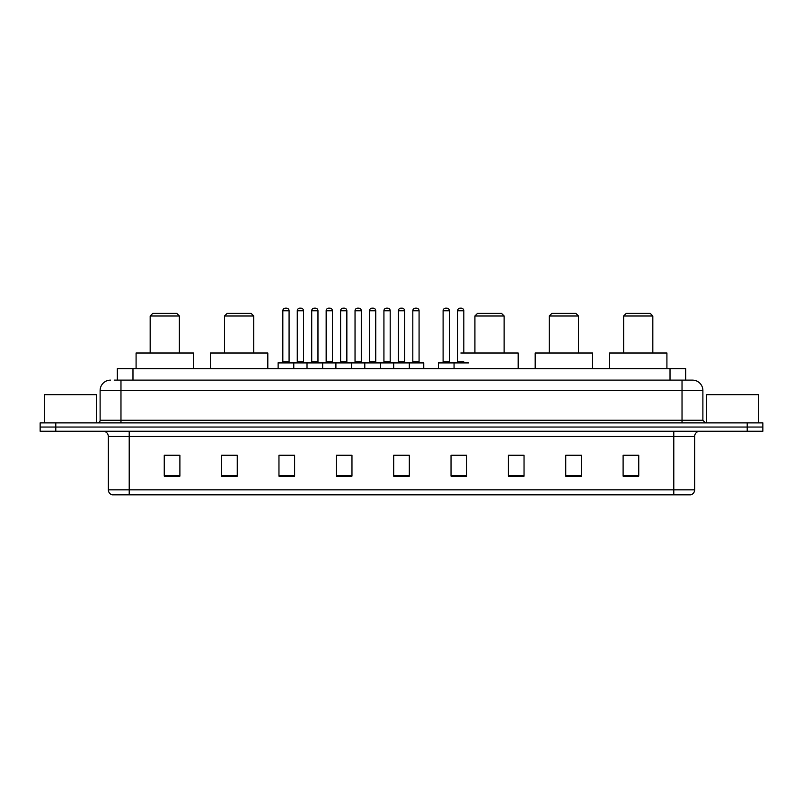 <?xml version="1.0" encoding="UTF-8"?>
<svg xmlns="http://www.w3.org/2000/svg" width="803" height="803" viewBox="0 0 803 803"><rect width="100%" height="100%" fill="white"/><g stroke="black" fill="none" stroke-linecap="round" stroke-linejoin="round"><path stroke-width="1.2" d="M114.197 380.12L120.972 380.12L114.197 380.12L117.328 380.12L117.328 368.647L685.672 368.647L685.672 380.12M110.543 380.12A10.429 10.429 0 0 0 100.114 390.549L100.114 420.27A2.61 2.61 0 0 1 97.504 422.88M702.886 390.549L120.972 390.549L120.972 380.12L692.457 380.12A10.429 10.429 0 0 1 702.886 390.549L702.886 420.27L705.496 422.88M55.788 422.88L40.15 422.88L40.15 427.045L55.788 427.045L40.15 427.045L40.15 431.221L55.788 431.221L55.788 427.045L747.212 427.045L55.788 427.045L55.788 422.88L747.212 422.88L747.212 427.045L762.85 427.045L747.212 427.045L747.212 431.221L55.788 431.221M762.85 422.88L762.85 427.045L762.85 422.88L747.212 422.88M692.296 380.12L688.803 380.12M690.63 494.839L112.37 494.839M112.109 494.839A5.209 5.209 0 0 1 108.355 489.83L129.213 489.83L129.213 494.839L673.787 494.839L673.787 489.83L694.645 489.83L694.645 436.441A5.209 5.209 0 0 1 699.865 431.221M108.355 489.83L108.355 436.441C108.044 433.269 106.307 431.532 103.135 431.221M638.746 476.119L638.746 455.261L623.108 455.261L623.108 476.119L638.746 476.119M581.392 476.119L581.392 455.261L565.754 455.261L565.754 476.119L581.392 476.119M524.038 476.119L524.038 455.261L508.389 455.261L508.389 476.119L524.038 476.119M466.684 476.119L466.684 455.261L451.035 455.261L451.035 476.119L466.684 476.119M179.892 476.119L179.892 455.261L164.254 455.261L164.254 476.119L179.892 476.119M237.246 476.119L237.246 455.261L221.608 455.261L221.608 476.119L237.246 476.119M294.611 476.119L294.611 455.261L278.962 455.261L278.962 476.119L294.611 476.119M351.965 476.119L351.965 455.261L336.316 455.261L336.316 476.119L351.965 476.119M409.319 476.119L409.319 455.261L393.681 455.261L393.681 476.119L409.319 476.119M762.85 431.221L762.85 427.045L762.85 431.221L747.212 431.221M673.787 494.839L690.48 494.839M524.038 455.261L508.389 455.361L524.038 455.261M339.82 455.361L347.639 455.361M282.044 455.361L289.863 455.361M456.766 455.361L464.596 455.361M397.585 455.361L405.415 455.361M237.246 455.361L221.608 455.361M179.892 455.361L164.254 455.361M581.392 455.361L565.754 455.361M638.746 455.361L623.108 455.361M96.46 422.88L96.46 394.725L44.326 394.725L44.326 422.88M150.171 315.991L179.37 315.991L176.76 313.381L152.781 313.381L150.171 315.991L150.171 353.009M179.37 315.991L179.37 353.009M193.453 368.647L193.453 353.009L136.088 353.009L136.088 368.647M224.529 315.991L253.728 315.991L251.118 313.381L227.139 313.381L224.529 315.991L224.529 353.009M253.728 315.991L253.728 353.009M267.811 368.647L267.811 353.009L210.446 353.009L210.446 368.647M474.914 315.991L504.113 315.991L501.514 313.381L477.524 313.381L474.914 315.991L474.914 353.009M504.113 315.991L504.113 353.009M518.196 368.647L518.196 353.009L460.842 353.009M549.272 315.991L578.471 315.991L575.861 313.381L551.882 313.381L549.272 315.991L549.272 353.009M578.471 315.991L578.471 353.009M592.554 368.647L592.554 353.009L535.189 353.009L535.189 368.647M623.63 315.991L652.829 315.991L650.219 313.381L626.24 313.381L623.63 315.991L623.63 353.009M652.829 315.991L652.829 353.009M666.912 368.647L666.912 353.009L609.547 353.009L609.547 368.647M758.674 422.88L758.674 394.725L706.54 394.725L706.54 422.88M408.647 362.394L423.241 362.394A0.522 0.522 0 0 1 423.763 362.916L278.129 362.916A0.522 0.522 0 0 1 278.651 362.394L293.256 362.394A0.522 0.522 0 0 1 293.778 362.916L293.778 368.647M289.08 310.771L282.827 310.771A2.61 2.61 0 0 1 285.426 308.161L286.47 308.161A2.61 2.61 0 0 1 289.08 310.771L289.08 361.872A0.522 0.522 0 0 0 289.602 362.394M282.827 310.771L282.827 361.872A0.522 0.522 0 0 1 282.305 362.394M286.47 308.161L285.426 308.161M278.129 362.916L278.129 368.647M307.017 368.647L307.017 362.916A0.522 0.522 0 0 1 307.539 362.394L322.144 362.394A0.522 0.522 0 0 1 322.655 362.916L322.655 368.647M317.968 310.771L311.715 310.771A2.61 2.61 0 0 1 314.314 308.161L315.358 308.161A2.61 2.61 0 0 1 317.968 310.771L317.968 361.872A0.522 0.522 0 0 0 318.49 362.394M311.715 310.771L311.715 361.872A0.522 0.522 0 0 1 311.193 362.394M315.358 308.161L314.314 308.161M335.905 368.647L335.905 362.916A0.522 0.522 0 0 1 336.427 362.394L351.021 362.394A0.522 0.522 0 0 1 351.543 362.916L351.543 368.647M346.856 310.771L340.592 310.771A2.61 2.61 0 0 1 343.202 308.161L344.246 308.161A2.61 2.61 0 0 1 346.856 310.771L346.856 361.872A0.522 0.522 0 0 0 347.378 362.394M340.592 310.771L340.592 361.872A0.522 0.522 0 0 1 340.081 362.394M344.246 308.161L343.202 308.161M364.793 368.647L364.793 362.916A0.522 0.522 0 0 1 365.315 362.394L379.909 362.394A0.522 0.522 0 0 1 380.431 362.916L380.431 368.647M375.744 310.771L369.48 310.771A2.61 2.61 0 0 1 372.09 308.161L373.134 308.161A2.61 2.61 0 0 1 375.744 310.771L375.744 361.872A0.522 0.522 0 0 0 376.266 362.394M369.48 310.771L369.48 361.872A0.522 0.522 0 0 1 368.958 362.394M373.134 308.161L372.09 308.161M393.681 368.647L393.681 362.916A0.522 0.522 0 0 1 394.203 362.394L408.797 362.394A0.522 0.522 0 0 1 409.319 362.916L409.319 368.647M404.632 310.771L398.368 310.771A2.61 2.61 0 0 1 400.978 308.161L402.022 308.161A2.61 2.61 0 0 1 404.632 310.771L404.632 361.872A0.522 0.522 0 0 0 405.154 362.394M398.368 310.771L398.368 361.872A0.522 0.522 0 0 1 397.846 362.394M402.022 308.161L400.978 308.161M468.5 362.916L438.418 362.916A0.522 0.522 0 0 1 438.94 362.394L453.534 362.394A0.522 0.522 0 0 1 454.056 362.916L454.056 368.647M449.369 310.771L443.105 310.771A2.61 2.61 0 0 1 445.715 308.161L446.759 308.161A2.61 2.61 0 0 1 449.369 310.771L449.369 361.872A0.522 0.522 0 0 0 449.891 362.394M443.105 310.771L443.105 361.872A0.522 0.522 0 0 1 442.594 362.394M446.759 308.161L445.715 308.161M438.418 362.916L438.418 368.647M307.7 362.394L293.095 362.394M297.271 310.771A2.61 2.61 0 0 1 299.87 308.161L300.914 308.161A2.61 2.61 0 0 1 303.524 310.771L297.271 310.771L297.271 361.872A0.522 0.522 0 0 1 296.749 362.394M303.524 310.771L303.524 361.872A0.522 0.522 0 0 0 304.046 362.394M336.577 362.394L321.983 362.394M326.159 310.771A2.61 2.61 0 0 1 328.758 308.161L329.802 308.161A2.61 2.61 0 0 1 332.412 310.771L326.159 310.771L326.159 361.872A0.522 0.522 0 0 1 325.637 362.394M332.412 310.771L332.412 361.872A0.522 0.522 0 0 0 332.934 362.394M365.465 362.394L350.871 362.394M355.036 310.771A2.61 2.61 0 0 1 357.646 308.161L358.69 308.161A2.61 2.61 0 0 1 361.3 310.771L355.036 310.771L355.036 361.872A0.522 0.522 0 0 1 354.514 362.394M361.3 310.771L361.3 361.872A0.522 0.522 0 0 0 361.822 362.394M394.353 362.394L379.759 362.394M383.924 310.771A2.61 2.61 0 0 1 386.534 308.161L387.578 308.161A2.61 2.61 0 0 1 390.188 310.771L383.924 310.771L383.924 361.872A0.522 0.522 0 0 1 383.402 362.394M390.188 310.771L390.188 361.872A0.522 0.522 0 0 0 390.71 362.394M412.812 310.771A2.61 2.61 0 0 1 415.422 308.161L416.466 308.161A2.61 2.61 0 0 1 419.076 310.771L412.812 310.771L412.812 361.872A0.522 0.522 0 0 1 412.29 362.394M419.076 310.771L419.076 361.872A0.522 0.522 0 0 0 419.598 362.394M423.763 362.916L423.763 368.647M453.384 362.394L467.978 362.394M457.549 310.771A2.61 2.61 0 0 1 460.159 308.161L461.203 308.161A2.61 2.61 0 0 1 463.813 310.771L457.549 310.771L457.549 361.872A0.522 0.522 0 0 1 457.027 362.394M463.813 310.771L463.813 353.009M132.977 380.12L132.977 368.647M670.023 380.12L670.023 368.647M120.972 422.88L120.972 390.549L100.114 390.549M100.114 420.27L702.886 420.27M682.028 380.12L682.028 422.88M673.787 431.221L673.787 436.441L108.355 436.441M694.645 436.441L673.787 436.441L673.787 489.83L129.213 489.83L129.213 431.221M409.319 475.396L393.681 475.396M351.965 475.396L336.316 475.396M294.611 475.396L278.962 475.396M237.246 475.396L221.608 475.396M179.892 475.396L164.254 475.396M466.684 475.396L451.035 475.396M524.038 475.396L508.389 475.396M581.392 475.396L565.754 475.396M638.746 475.396L623.108 475.396M282.827 361.872L289.08 361.872M311.715 361.872L317.968 361.872M340.592 361.872L346.856 361.872M369.48 361.872L375.744 361.872M398.368 361.872L404.632 361.872M443.105 361.872L449.369 361.872M297.271 361.872L303.524 361.872M326.159 361.872L332.412 361.872M355.036 361.872L361.3 361.872M383.924 361.872L390.188 361.872M412.812 361.872L419.076 361.872M457.549 361.872L463.813 361.872M690.891 494.839C693.25 493.996 694.505 492.329 694.645 489.83"/></g></svg>
